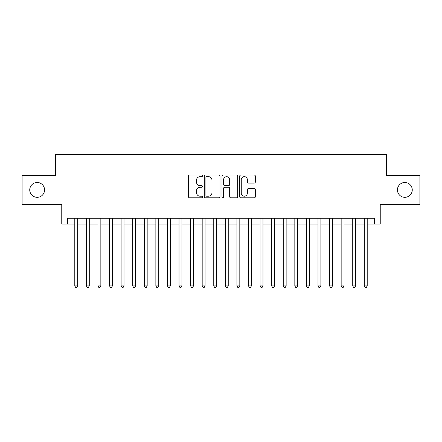 <?xml version="1.0" encoding="UTF-8"?>
<svg xmlns="http://www.w3.org/2000/svg" width="442" height="442" viewBox="0 0 442 442"><rect width="100%" height="100%" fill="white"/><g stroke="black" fill="none" stroke-linecap="round" stroke-linejoin="round"><path stroke-width="0.66" d="M202.469 175.861A0.796 0.796 0 0 0 201.674 175.065L189.596 175.065A1.138 1.138 0 0 0 188.463 176.203L188.463 196.662A1.138 1.138 0 0 0 189.596 197.801L201.674 197.801A0.796 0.796 0 0 0 202.469 197.005A0.796 0.796 0 0 0 201.674 196.209L200.11 196.209A3.635 3.635 0 0 1 196.475 192.568L196.475 190.867A3.635 3.635 0 0 1 200.11 187.226L201.674 187.226A0.796 0.796 0 0 0 202.469 186.43A0.796 0.796 0 0 0 201.674 185.634L200.11 185.634A3.635 3.635 0 0 1 196.475 181.999L196.475 180.292A3.635 3.635 0 0 1 200.11 176.656L201.674 176.656A0.796 0.796 0 0 0 202.469 175.861M397.435 189.905A7.409 7.409 0 0 0 404.844 197.32A7.409 7.409 0 0 0 412.259 189.905A7.409 7.409 0 0 0 404.844 182.496A7.409 7.409 0 0 0 397.435 189.905M29.741 189.905A7.409 7.409 0 0 0 37.156 197.32A7.409 7.409 0 0 0 44.565 189.905A7.409 7.409 0 0 0 37.156 182.496A7.409 7.409 0 0 0 29.741 189.905M254.222 183.076A1.138 1.138 0 0 0 255.36 181.944L255.36 176.203A1.138 1.138 0 0 0 254.222 175.065L240.807 175.065A1.138 1.138 0 0 0 239.669 176.203L239.669 196.662A1.138 1.138 0 0 0 240.807 197.801L254.222 197.801A1.138 1.138 0 0 0 255.36 196.662L255.36 189.728A1.138 1.138 0 0 0 254.222 188.59L248.481 188.59A1.138 1.138 0 0 0 247.343 189.728L247.343 193.165A3.039 3.039 0 0 1 244.304 196.209A3.039 3.039 0 0 1 241.26 193.165L241.26 179.695A3.039 3.039 0 0 1 244.304 176.656A3.039 3.039 0 0 1 247.343 179.695L247.343 181.944A1.138 1.138 0 0 0 248.481 183.076L254.222 183.076M67.554 224.066L67.554 218.276L374.446 218.276L374.446 224.066L380.236 224.066L380.236 204.381L419.9 204.381L419.9 175.43L386.606 175.43L386.606 154.584L55.394 154.584L55.394 175.43L22.1 175.43L22.1 204.381L61.764 204.381L61.764 224.066L74.792 224.066M220.005 176.203A1.138 1.138 0 0 0 218.867 175.065L205.453 175.065A1.138 1.138 0 0 0 204.32 176.203L204.32 196.662A1.138 1.138 0 0 0 205.453 197.801L218.867 197.801A1.138 1.138 0 0 0 220.005 196.662L220.005 176.203M223.133 175.065L236.547 175.065A1.138 1.138 0 0 1 237.68 176.203L237.68 196.662A1.138 1.138 0 0 1 236.547 197.801L230.807 197.801A1.138 1.138 0 0 1 229.669 196.662L229.669 188.364A1.138 1.138 0 0 0 228.531 187.226L224.724 187.226A1.138 1.138 0 0 0 223.586 188.364L223.586 197.005A0.796 0.796 0 0 1 222.79 197.801A0.796 0.796 0 0 1 221.995 197.005L221.995 176.203A1.138 1.138 0 0 1 223.133 175.065M77.687 224.066L86.372 224.066M89.267 224.066L97.953 224.066M100.848 224.066L109.533 224.066M112.428 224.066L121.114 224.066M124.009 224.066L132.694 224.066M135.589 224.066L144.28 224.066M147.175 224.066L155.86 224.066M158.755 224.066L167.441 224.066M170.336 224.066L179.021 224.066M181.916 224.066L190.601 224.066M193.497 224.066L202.182 224.066M205.077 224.066L213.762 224.066M216.657 224.066L225.343 224.066M228.238 224.066L236.923 224.066M239.818 224.066L248.503 224.066M251.399 224.066L260.084 224.066M262.979 224.066L271.664 224.066M274.559 224.066L283.245 224.066M286.14 224.066L294.825 224.066M297.72 224.066L306.411 224.066M309.306 224.066L317.991 224.066M320.886 224.066L329.572 224.066M332.467 224.066L341.152 224.066M344.047 224.066L352.733 224.066M355.628 224.066L364.313 224.066M367.208 224.066L374.446 224.066M206.707 176.656A0.796 0.796 0 0 0 205.911 177.452L205.911 195.414A0.796 0.796 0 0 0 206.707 196.209L208.353 196.209A3.635 3.635 0 0 0 211.989 192.568L211.989 180.292A3.635 3.635 0 0 0 208.353 176.656L206.707 176.656M229.669 179.75A3.039 3.039 0 0 0 226.624 176.712A3.039 3.039 0 0 0 223.586 179.75L223.586 184.496A1.138 1.138 0 0 0 224.724 185.634L228.531 185.634A1.138 1.138 0 0 0 229.669 184.496L229.669 179.75M77.687 218.276L77.687 285.908L74.792 285.908L74.792 218.276M77.687 285.908L76.82 287.416L75.659 287.416L74.792 285.908M89.267 218.276L89.267 285.908L86.372 285.908L86.372 218.276M89.267 285.908L88.4 287.416L87.24 287.416L86.372 285.908M100.848 218.276L100.848 285.908L97.953 285.908L97.953 218.276M100.848 285.908L99.98 287.416L98.82 287.416L97.953 285.908M112.428 218.276L112.428 285.908L109.533 285.908L109.533 218.276M112.428 285.908L111.561 287.416L110.406 287.416L109.533 285.908M124.009 218.276L124.009 285.908L121.114 285.908L121.114 218.276M124.009 285.908L123.141 287.416L121.986 287.416L121.114 285.908M135.589 218.276L135.589 285.908L132.694 285.908L132.694 218.276M135.589 285.908L134.722 287.416L133.567 287.416L132.694 285.908M147.175 218.276L147.175 285.908L144.28 285.908L144.28 218.276M147.175 285.908L146.302 287.416L145.147 287.416L144.28 285.908M158.755 218.276L158.755 285.908L155.86 285.908L155.86 218.276M158.755 285.908L157.882 287.416L156.728 287.416L155.86 285.908M170.336 218.276L170.336 285.908L167.441 285.908L167.441 218.276M170.336 285.908L169.463 287.416L168.308 287.416L167.441 285.908M181.916 218.276L181.916 285.908L179.021 285.908L179.021 218.276M181.916 285.908L181.049 287.416L179.888 287.416L179.021 285.908M193.497 218.276L193.497 285.908L190.601 285.908L190.601 218.276M193.497 285.908L192.629 287.416L191.469 287.416L190.601 285.908M205.077 218.276L205.077 285.908L202.182 285.908L202.182 218.276M205.077 285.908L204.21 287.416L203.049 287.416L202.182 285.908M216.657 218.276L216.657 285.908L213.762 285.908L213.762 218.276M216.657 285.908L215.79 287.416L214.63 287.416L213.762 285.908M228.238 218.276L228.238 285.908L225.343 285.908L225.343 218.276M228.238 285.908L227.37 287.416L226.21 287.416L225.343 285.908M239.818 218.276L239.818 285.908L236.923 285.908L236.923 218.276M239.818 285.908L238.951 287.416L237.79 287.416L236.923 285.908M251.399 218.276L251.399 285.908L248.503 285.908L248.503 218.276M251.399 285.908L250.531 287.416L249.371 287.416L248.503 285.908M262.979 218.276L262.979 285.908L260.084 285.908L260.084 218.276M262.979 285.908L262.112 287.416L260.951 287.416L260.084 285.908M274.559 218.276L274.559 285.908L271.664 285.908L271.664 218.276M274.559 285.908L273.692 287.416L272.537 287.416L271.664 285.908M286.14 218.276L286.14 285.908L283.245 285.908L283.245 218.276M286.14 285.908L285.272 287.416L284.118 287.416L283.245 285.908M297.72 218.276L297.72 285.908L294.825 285.908L294.825 218.276M297.72 285.908L296.853 287.416L295.698 287.416L294.825 285.908M309.306 218.276L309.306 285.908L306.411 285.908L306.411 218.276M309.306 285.908L308.433 287.416L307.278 287.416L306.411 285.908M320.886 218.276L320.886 285.908L317.991 285.908L317.991 218.276M320.886 285.908L320.014 287.416L318.859 287.416L317.991 285.908M332.467 218.276L332.467 285.908L329.572 285.908L329.572 218.276M332.467 285.908L331.594 287.416L330.439 287.416L329.572 285.908M344.047 218.276L344.047 285.908L341.152 285.908L341.152 218.276M344.047 285.908L343.18 287.416L342.02 287.416L341.152 285.908M355.628 218.276L355.628 285.908L352.733 285.908L352.733 218.276M355.628 285.908L354.76 287.416L353.6 287.416L352.733 285.908M367.208 218.276L367.208 285.908L364.313 285.908L364.313 218.276M367.208 285.908L366.341 287.416L365.18 287.416L364.313 285.908"/></g></svg>
